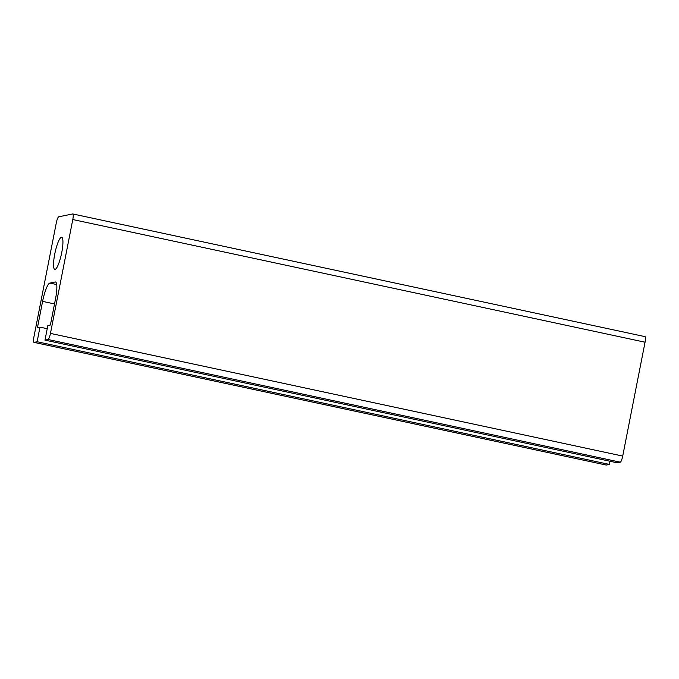 <?xml version="1.0" encoding="UTF-8"?>
<svg xmlns="http://www.w3.org/2000/svg" width="679" height="679" viewBox="0 0 679 679"><rect width="100%" height="100%" fill="white"/><g stroke="black" fill="none" stroke-linecap="round" stroke-linejoin="round"><path stroke-width="1.02" d="M610.005 461.253L609.386 464.419L37.116 341.741L39.985 327.142L37.447 327.668L42.599 301.391A17.917 3.573 102.1 0 1 49.847 283.092L55.177 281.997A17.917 3.573 102.1 0 1 55.491 281.997A17.917 3.573 102.1 0 1 55.542 298.735L50.39 325.012L47.853 325.53L44.984 340.128L617.253 462.806L620.292 462.178L48.031 339.5L44.984 340.128M39.985 327.142L47.233 328.695M609.386 464.419L606.339 465.047A5.975 1.188 102.1 0 1 606.228 465.047A5.975 1.188 102.1 0 1 606.135 464.996M644.923 336.631A5.975 1.188 102.1 0 1 645.033 336.631A5.975 1.188 102.1 0 1 645.05 342.208L622.711 456.076A5.975 1.188 102.1 0 1 620.292 462.178M37.116 341.741L34.077 342.369A5.975 1.188 102.1 0 1 33.967 342.369A5.975 1.188 102.1 0 1 33.95 336.792L56.289 222.924A5.975 1.188 102.1 0 1 58.708 216.822L72.661 213.953A5.975 1.188 102.1 0 1 72.772 213.953A5.975 1.188 102.1 0 1 72.789 219.538L50.45 333.406A5.975 1.188 102.1 0 1 48.031 339.5M61.73 252.63A16.423 3.276 102.1 0 1 54.795 269.402A16.423 3.276 102.1 0 1 55.033 252.656A16.423 3.276 102.1 0 1 61.679 237.285A16.423 3.276 102.1 0 1 61.73 252.63M54.524 303.946L42.599 301.391M56.713 284.56L49.847 283.092M55.78 282.124L55.177 281.997M606.339 465.047L34.077 342.369M622.711 456.076L50.45 333.406M645.05 342.208L72.789 219.538M606.228 465.047L33.967 342.369M645.033 336.631L72.772 213.953"/></g></svg>
